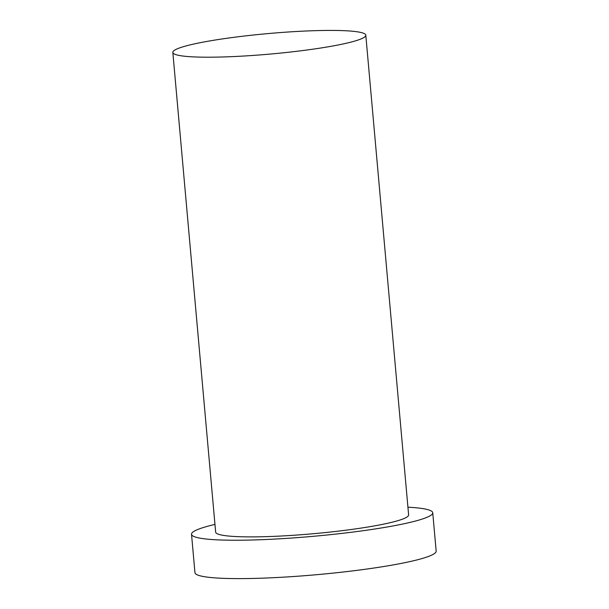 <?xml version="1.0" encoding="UTF-8"?>
<svg xmlns="http://www.w3.org/2000/svg" width="609" height="609" viewBox="0 0 609 609"><rect width="100%" height="100%" fill="white"/><g stroke="black" fill="none" stroke-linecap="round" stroke-linejoin="round"><path stroke-width="0.91" d="M238.956 36.677A96.869 10.292 -5.1 0 0 172.834 52.42A96.869 10.292 -5.1 0 0 270.236 54.064A96.869 10.292 -5.1 0 0 365.803 35.2A96.869 10.292 -5.1 0 0 238.956 36.677M214.962 524.425A121.084 12.865 -5.1 0 0 191.523 534.268L194.949 572.643A121.084 12.865 -5.1 0 0 316.703 574.69A121.084 12.865 -5.1 0 0 436.166 551.115L432.74 512.74A121.084 12.865 -5.1 0 0 407.931 507.198M191.523 534.268A121.084 12.865 -5.1 0 0 313.277 536.316A121.084 12.865 -5.1 0 0 432.74 512.74M172.834 52.42L215.647 532.114A96.869 10.292 -5.1 0 0 313.049 533.75A96.869 10.292 -5.1 0 0 408.616 514.887L365.803 35.2"/></g></svg>
